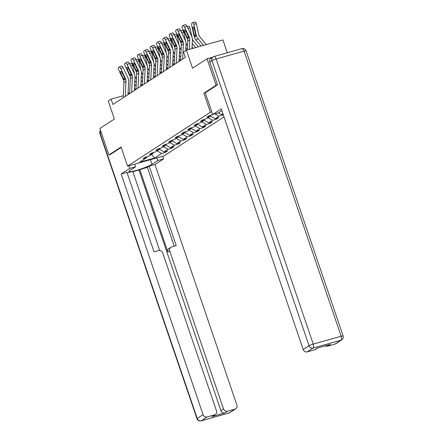 <?xml version="1.0" encoding="UTF-8"?>
<svg xmlns="http://www.w3.org/2000/svg" width="443" height="443" viewBox="0 0 443 443"><rect width="100%" height="100%" fill="white"/><g stroke="black" fill="none" stroke-linecap="round" stroke-linejoin="round"><path stroke-width="0.66" d="M227.287 52.772L222.912 39.925L186.403 50.192L183.54 52.052L185.346 57.352L112.921 104.443L111.115 99.143L108.253 101.004L114.388 119.023L99.88 128.459L108.9 154.956L110.229 154.579M217.397 84.895L216.068 85.272L203.885 93.191L210.381 112.273L127.573 166.114L164.087 155.847L223.997 116.891M216.068 85.272L207.047 58.775L212.684 57.191M210.381 112.273L211.76 111.885M213.31 114.338L209.24 115.656L206.787 117.251L210.386 116.238L206.466 118.785L202.861 119.798L200.413 121.393L204.013 120.38L200.086 122.932L196.487 123.946L194.034 125.541L197.633 124.527L193.713 127.08L190.108 128.093L187.66 129.688L191.26 128.675L187.334 131.228L183.734 132.236L181.281 133.83L184.886 132.822L180.96 135.37L177.361 136.383L174.907 137.978L178.507 136.965L174.586 139.517L170.981 140.531L168.528 142.125L172.133 141.112L168.207 143.665L164.608 144.678L162.155 146.273L165.754 145.26L161.833 147.807L158.229 148.82L155.775 150.415L159.38 149.402L155.454 151.955L151.855 152.968L149.402 154.563L153.001 153.549L149.081 156.102L145.476 157.115L143.023 158.71L146.627 157.697L139.678 162.216L154.679 157.996L151.545 154.496M222.89 113.641L221.467 114.571L223.056 114.122M154.679 157.996L161.629 153.477L165.228 152.464L167.681 150.869L164.076 151.883L168.002 149.33L171.602 148.316L174.055 146.727L170.455 147.735L174.376 145.188L177.981 144.174L180.434 142.58L176.829 143.593L180.755 141.04L184.354 140.027L186.808 138.432L183.208 139.445L187.129 136.893L190.734 135.879L193.187 134.284L189.582 135.298L193.508 132.75L197.107 131.737L199.56 130.142L195.961 131.156L199.882 128.603L203.487 127.59L205.94 125.995L202.335 127.008L206.261 124.455L209.86 123.442L212.313 121.847L208.714 122.861L212.634 120.308L216.239 119.3L218.692 117.705L215.088 118.713L219.014 116.166L223.261 114.731M210.874 115.197L210.386 116.238M221.467 114.571L218.515 112.86M204.5 119.339L204.013 120.38M219.014 116.166L215.032 113.851M215.088 118.713L210.48 116.038M198.126 123.486L197.633 124.527M212.634 120.308L208.138 117.7M208.714 122.861L204.101 120.186M191.747 127.634L191.26 128.675M206.261 124.455L201.764 121.847M202.335 127.008L197.728 124.333M185.373 131.776L184.886 132.822M199.882 128.603L195.385 125.989M195.961 131.156L191.354 128.476M178.994 135.923L178.507 136.965M193.508 132.75L189.011 130.137M189.582 135.298L184.975 132.623M172.62 140.071L172.133 141.112M187.129 136.893L182.632 134.284M183.208 139.445L178.601 136.771M166.241 144.213L165.754 145.26M180.755 141.04L176.259 138.426M176.829 143.593L172.222 140.918M159.868 148.361L159.38 149.402M174.376 145.188L169.879 142.574M170.455 147.735L165.848 145.06M153.488 152.508L153.001 153.549M168.002 149.33L163.506 146.722M164.076 151.883L159.469 149.208M147.115 156.656L146.627 157.697M161.629 153.477L157.127 150.869M186.403 50.192L192.539 68.211L207.047 58.775M127.573 166.114L121.077 147.037L108.9 154.956M123.309 95.716L111.115 99.143M180.644 59.395L179.044 60.436M174.271 63.543L172.67 64.584M167.891 67.69L166.291 68.731M161.518 71.832L159.917 72.873M155.139 75.98L153.538 77.021M148.765 80.128L147.165 81.169M142.386 84.275L140.791 85.311M136.012 88.417L134.412 89.458M129.638 92.565L128.038 93.606M165.228 152.464L164.946 151.639M171.602 148.316L171.325 147.491M177.981 144.174L177.698 143.349M184.354 140.027L184.078 139.202M190.734 135.879L190.451 135.054M197.107 131.737L196.83 130.912M203.487 127.59L203.204 126.764M209.86 123.442L209.578 122.617M216.239 119.3L215.957 118.469M222.613 115.152L222.331 114.327M203.885 93.191L205.264 92.803M123.209 97.753L123.968 82.625A5.637 5.083 57 0 0 123.392 79.784L118.741 69.972A2.254 0.964 -113.6 0 1 118.597 67.402L119.006 67.137A2.254 0.964 -113.6 0 1 119.067 67.103A2.254 0.964 -113.6 0 1 120.784 68.643L125.435 78.455L124.655 80.078M127.983 94.647L128.636 81.695A8.456 7.625 57 0 0 127.772 77.436L123.121 67.618L120.784 68.643M125.253 96.424L126.011 81.296A5.637 5.083 57 0 0 125.435 78.455M119.128 67.081L121.338 66.118A2.254 0.964 66.4 0 1 121.399 66.085A2.254 0.964 66.4 0 1 123.121 67.618M124.76 80.033L123.403 78.788L120.845 73.388A1.805 0.77 66.4 0 1 120.729 71.34A1.805 0.77 66.4 0 1 120.778 71.312A1.805 0.77 66.4 0 1 122.152 72.541L124.992 78.743M141.494 84.851L140.852 84.076M136.494 78.821L136.178 78.439A5.637 5.083 -123 0 1 134.96 76.102M134.583 74.396L132.629 65.309L130.508 65.608M136.306 82.581L134.849 80.82M136.128 86.158L134.666 84.397M130.331 77.68A8.456 7.625 -123 0 1 130.286 77.481L130.015 76.246M131.338 63.67A2.254 0.897 82.1 0 1 131.499 63.609A2.254 0.897 82.1 0 1 132.629 65.309M156.883 157.874L157.791 160.538L163.617 158.899L154.989 164.508L236.9 405.107A3.383 3.051 57 0 1 235.781 408.778A3.383 3.051 57 0 1 235.017 409.122L227.519 411.231L224.906 412.931A3.383 3.051 -123 0 1 220.863 410.583L138.952 169.979L132.856 171.696M157.791 160.538L151.988 164.309A12.681 1.484 161.2 0 1 138.775 169.68A12.681 1.484 161.2 0 1 128.88 171.519A12.681 1.484 161.2 0 1 129.782 170.555L135.591 166.778L129.766 168.418L121.144 174.027L126.964 172.388L154.026 251.879L158.666 250.577A3.383 3.051 57 0 1 162.708 252.925L216.472 410.855A3.383 3.051 57 0 1 215.353 414.521L212.74 416.221A3.383 3.051 -123 0 1 211.975 416.564L224.906 412.931M159.679 250.478L132.767 171.419L127.169 172.991M138.952 169.979L147.369 167.316L149.169 166.142L154.989 164.508M162.708 156.235L163.617 158.899M128.858 165.754L129.766 168.418M134.683 164.115L135.591 166.778M121.144 174.027L203.049 414.626A3.383 3.051 57 0 0 207.091 416.974L214.595 414.864A3.383 3.051 57 0 0 215.353 414.521M220.863 410.583L223.477 408.883L169.713 250.954A3.383 3.051 57 0 1 170.832 247.288A3.383 3.051 57 0 1 171.591 246.945L176.231 245.638L149.169 166.142M223.477 408.883A3.383 3.051 57 0 0 227.519 411.231M110.091 154.618L121.216 147.441M169.713 250.954L167.914 252.122L139.772 169.447M167.914 252.122A3.383 3.051 -123 0 1 169.032 248.457L170.832 247.288M174.226 246.203L147.369 167.316M221.882 110.672L218.477 112.882L212.657 114.521L221.279 108.912L303.189 349.516L309.031 345.712L211.97 60.597L209.766 62.031L217.524 84.818L205.259 92.792L212.657 114.521M335.157 344.006L341.005 340.207A3.383 3.051 57 0 0 341.763 339.864L335.921 343.663A3.383 3.051 -123 0 1 335.157 344.006L327.659 346.116A3.383 3.051 -123 0 1 325.312 345.811M317.753 347.938L315.494 349.405A3.383 3.051 -123 0 1 314.729 349.754L307.232 351.858A3.383 3.051 -123 0 1 303.189 349.516M327.659 346.116L330.273 344.416L317.349 348.048L314.729 349.754M209.766 62.031A3.383 3.051 -123 0 1 210.879 58.36L213.089 56.925A3.383 3.051 57 0 0 211.97 60.597A3.383 0.399 -18.8 0 1 216.156 58.963L313.218 344.084L341.149 336.231L244.087 51.111L216.156 58.963A3.383 1.407 74.3 0 0 214.019 56.505A3.383 3.383 0 0 0 213.089 56.925A3.383 3.051 57 0 1 213.847 56.582A3.383 1.407 74.3 0 1 214.019 56.505L241.944 48.652A3.383 1.407 -105.7 0 1 244.087 51.111A3.383 0.399 -18.8 0 1 246.059 50.818A3.383 3.383 0 0 0 241.944 48.652M129.583 93.611L130.347 78.477A5.637 5.083 57 0 0 129.766 75.637L125.12 65.824A2.254 0.964 -113.6 0 1 124.97 63.26L125.38 62.995A2.254 0.964 -113.6 0 1 125.441 62.961A2.254 0.964 -113.6 0 1 127.163 64.495L131.809 74.308L131.034 75.93M134.362 90.505L135.01 77.547A8.456 7.625 57 0 0 134.146 73.289L129.494 63.476L127.163 64.495M131.626 92.282L132.391 77.148A5.637 5.083 57 0 0 131.809 74.308M125.507 62.939L127.717 61.97A2.254 0.964 66.4 0 1 127.778 61.942A2.254 0.964 66.4 0 1 129.494 63.476M131.139 75.886L129.777 74.64L127.219 69.246A1.805 0.77 66.4 0 1 127.102 67.192A1.805 0.77 66.4 0 1 127.152 67.164A1.805 0.77 66.4 0 1 128.531 68.394L131.372 74.596M135.957 89.464L136.721 74.33A5.637 5.083 57 0 0 136.145 71.489L131.493 61.677A2.254 0.964 -113.6 0 1 131.349 59.113L131.759 58.847A2.254 0.964 -113.6 0 1 131.82 58.814A2.254 0.964 -113.6 0 1 133.537 60.348L138.188 70.16L137.408 71.783M140.736 86.357L141.389 73.405A8.456 7.625 57 0 0 140.52 69.141L135.874 59.329L133.537 60.348M138.006 88.135L138.764 73.001A5.637 5.083 57 0 0 138.188 70.16M131.881 58.792L134.091 57.828A2.254 0.964 66.4 0 1 134.151 57.795A2.254 0.964 66.4 0 1 135.874 59.329M137.513 71.738L136.156 70.498L133.598 65.099A1.805 0.77 66.4 0 1 133.481 63.044A1.805 0.77 66.4 0 1 133.526 63.022A1.805 0.77 66.4 0 1 134.905 64.246L137.745 70.448M147.873 80.709L147.226 79.928M142.873 74.673L142.552 74.291A5.637 5.083 -123 0 1 141.339 71.954M140.963 70.249L139.002 61.167L136.881 61.461M142.685 78.433L141.223 76.678M142.502 82.01L141.046 80.249M136.704 73.538A8.456 7.625 -123 0 1 136.66 73.333L136.394 72.098M137.718 59.523A2.254 0.897 82.1 0 1 137.873 59.462A2.254 0.897 82.1 0 1 139.002 61.167M154.247 76.561L153.605 75.781M149.247 70.531L148.931 70.144A5.637 5.083 -123 0 1 147.713 67.807M147.336 66.101L145.382 57.02L143.261 57.313M149.058 74.291L147.602 72.53M148.876 77.863L147.419 76.107M143.083 69.39A8.456 7.625 -123 0 1 143.034 69.191L142.768 67.951M144.091 55.381A2.254 0.897 82.1 0 1 144.252 55.32A2.254 0.897 82.1 0 1 145.382 57.02M142.336 85.316L143.1 70.188A5.637 5.083 57 0 0 142.519 67.347L137.873 57.529A2.254 0.964 -113.6 0 1 137.723 54.965L138.133 54.699A2.254 0.964 -113.6 0 1 138.194 54.666A2.254 0.964 -113.6 0 1 139.916 56.2L144.562 66.018L143.787 67.641M147.115 82.21L147.763 69.258A8.456 7.625 57 0 0 146.899 64.994L142.247 55.181L139.916 56.2M144.379 83.987L145.143 68.859A5.637 5.083 57 0 0 144.562 66.018M138.26 54.644L140.47 53.681A2.254 0.964 66.4 0 1 140.531 53.647A2.254 0.964 66.4 0 1 142.247 55.181M143.892 67.596L142.53 66.35L139.971 60.951A1.805 0.77 66.4 0 1 139.855 58.902A1.805 0.77 66.4 0 1 139.905 58.875A1.805 0.77 66.4 0 1 141.284 60.104L144.125 66.3M148.71 81.169L149.474 66.04A5.637 5.083 57 0 0 148.898 63.199L144.246 53.387A2.254 0.964 -113.6 0 1 144.102 50.823L144.512 50.557A2.254 0.964 -113.6 0 1 144.573 50.524A2.254 0.964 -113.6 0 1 146.29 52.058L150.941 61.87L150.16 63.493M153.488 78.068L154.142 65.11A8.456 7.625 57 0 0 153.272 60.852L148.626 51.039L146.29 52.058M150.753 79.84L151.517 64.711A5.637 5.083 57 0 0 150.941 61.87M144.634 50.502L146.843 49.533A2.254 0.964 66.4 0 1 146.904 49.5A2.254 0.964 66.4 0 1 148.626 51.039M150.266 63.449L148.909 62.203L146.351 56.809A1.805 0.77 66.4 0 1 146.234 54.755A1.805 0.77 66.4 0 1 146.279 54.727A1.805 0.77 66.4 0 1 147.657 55.956L150.498 62.158M155.089 77.027L155.847 61.893A5.637 5.083 57 0 0 155.271 59.052L150.626 49.239A2.254 0.964 -113.6 0 1 150.476 46.676L150.886 46.41A2.254 0.964 -113.6 0 1 150.947 46.377A2.254 0.964 -113.6 0 1 152.669 47.91L157.315 57.723L156.54 59.345M159.862 73.92L160.516 60.962A8.456 7.625 57 0 0 159.652 56.704L155 46.892L152.669 47.91M157.132 75.698L157.896 60.564A5.637 5.083 57 0 0 157.315 57.723M151.013 46.354L153.223 45.391A2.254 0.964 66.4 0 1 153.284 45.358A2.254 0.964 66.4 0 1 155 46.892M156.639 59.301L155.283 58.061L152.724 52.662A1.805 0.77 66.4 0 1 152.608 50.607A1.805 0.77 66.4 0 1 152.658 50.585A1.805 0.77 66.4 0 1 154.031 51.809L156.877 58.011M160.626 72.414L159.978 71.633M155.626 66.384L155.305 66.001A5.637 5.083 -123 0 1 154.092 63.659M153.715 61.954L151.755 52.872L149.634 53.166M155.432 70.144L153.976 68.383M155.255 73.721L153.799 71.96M149.457 65.243A8.456 7.625 -123 0 1 149.413 65.043L149.147 63.803M150.47 51.233A2.254 0.897 82.1 0 1 150.626 51.172A2.254 0.897 82.1 0 1 151.755 52.872M167 68.266L166.358 67.491M162 62.236L161.678 61.854A5.637 5.083 -123 0 1 160.466 59.517M160.089 57.812L158.129 48.73L156.014 49.023M161.811 65.996L160.349 64.241M161.629 69.573L160.172 67.812M155.836 61.101A8.456 7.625 -123 0 1 155.786 60.896L155.521 59.661M156.844 47.085A2.254 0.897 82.1 0 1 157.005 47.024A2.254 0.897 82.1 0 1 158.129 48.73M173.379 64.124L172.731 63.343M168.379 58.094L168.058 57.706A5.637 5.083 -123 0 1 166.845 55.369M166.468 53.664L164.508 44.582L162.387 44.876M168.185 61.848L166.729 60.093M168.008 65.426L166.546 63.67M162.21 56.953A8.456 7.625 -123 0 1 162.166 56.754L161.9 55.513M163.223 42.938A2.254 0.897 82.1 0 1 163.378 42.882A2.254 0.897 82.1 0 1 164.508 44.582M161.462 72.879L162.227 57.751A5.637 5.083 57 0 0 161.651 54.91L156.999 45.092A2.254 0.964 -113.6 0 1 156.855 42.528L157.265 42.262A2.254 0.964 -113.6 0 1 157.32 42.229A2.254 0.964 -113.6 0 1 159.043 43.763L163.694 53.581L162.913 55.203M166.241 69.772L166.895 56.82A8.456 7.625 57 0 0 166.025 52.556L161.379 42.744L159.043 43.763M163.506 71.55L164.27 56.422A5.637 5.083 57 0 0 163.694 53.581M157.387 42.207L159.596 41.243A2.254 0.964 66.4 0 1 159.657 41.21A2.254 0.964 66.4 0 1 161.379 42.744M163.018 55.159L161.656 53.913L159.103 48.514A1.805 0.77 66.4 0 1 158.987 46.465A1.805 0.77 66.4 0 1 159.031 46.437A1.805 0.77 66.4 0 1 160.41 47.667L163.251 53.863M179.753 59.977L179.11 59.196M174.752 53.946L174.431 53.559A5.637 5.083 -123 0 1 173.219 51.222M172.842 49.516L170.882 40.435L168.766 40.728M174.564 57.706L173.102 55.945M174.381 61.284L172.925 59.523M168.589 52.806A8.456 7.625 -123 0 1 168.539 52.606L168.274 51.366M169.597 38.796A2.254 0.897 82.1 0 1 169.758 38.735A2.254 0.897 82.1 0 1 170.882 40.435M167.842 68.731L168.6 53.603A5.637 5.083 57 0 0 168.024 50.762L163.378 40.95A2.254 0.964 -113.6 0 1 163.229 38.38L163.639 38.115A2.254 0.964 -113.6 0 1 163.7 38.087A2.254 0.964 -113.6 0 1 165.422 39.621L170.068 49.433L169.292 51.056M172.615 65.625L173.268 52.673A8.456 7.625 57 0 0 172.405 48.414L167.753 38.596L165.422 39.621M169.885 67.402L170.644 52.274A5.637 5.083 57 0 0 170.068 49.433M163.766 38.065L165.975 37.096A2.254 0.964 66.4 0 1 166.031 37.062A2.254 0.964 66.4 0 1 167.753 38.596M169.392 51.011L168.035 49.766L165.477 44.366A1.805 0.77 66.4 0 1 165.361 42.318A1.805 0.77 66.4 0 1 165.411 42.29A1.805 0.77 66.4 0 1 166.784 43.519L169.63 49.721M181.126 49.799L180.81 49.417A5.637 5.083 -123 0 1 179.592 47.08M179.221 45.374L177.261 36.287L175.14 36.586M180.938 53.559L179.481 51.798M180.761 57.136L179.299 55.375M174.963 48.664A8.456 7.625 -123 0 1 174.919 48.459L174.647 47.224M175.976 34.648A2.254 0.897 82.1 0 1 176.131 34.587A2.254 0.897 82.1 0 1 177.261 36.287M174.215 64.589L174.979 49.455A5.637 5.083 57 0 0 174.404 46.615L169.752 36.802A2.254 0.964 -113.6 0 1 169.608 34.238L170.012 33.973A2.254 0.964 -113.6 0 1 170.073 33.939A2.254 0.964 -113.6 0 1 171.795 35.473L176.447 45.286L175.666 46.908M178.994 61.483L179.648 48.525A8.456 7.625 57 0 0 178.778 44.267L174.132 34.454L171.795 35.473M176.259 63.26L177.023 48.126A5.637 5.083 57 0 0 176.447 45.286M170.14 33.917L172.349 32.948A2.254 0.964 66.4 0 1 172.41 32.92A2.254 0.964 66.4 0 1 174.132 34.454M175.771 46.864L174.409 45.623L171.856 40.224A1.805 0.77 66.4 0 1 171.74 38.17A1.805 0.77 66.4 0 1 171.784 38.142A1.805 0.77 66.4 0 1 173.163 39.372L176.004 45.574M187.505 45.657L187.184 45.269A5.637 5.083 -123 0 1 185.971 42.932M185.595 41.227L183.635 32.145L181.514 32.439M187.317 49.411L185.855 47.656M181.337 44.516A8.456 7.625 -123 0 1 181.292 44.311L181.026 43.076M182.35 30.501A2.254 0.897 82.1 0 1 182.51 30.44A2.254 0.897 82.1 0 1 183.635 32.145M180.594 60.442L181.353 45.308A5.637 5.083 57 0 0 180.777 42.467L176.126 32.655A2.254 0.964 -113.6 0 1 175.982 30.091L176.392 29.825A2.254 0.964 -113.6 0 1 176.452 29.792A2.254 0.964 -113.6 0 1 178.175 31.326L182.821 41.138L182.04 42.761M185.706 50.646L186.021 44.383A8.456 7.625 57 0 0 185.157 40.119L180.506 30.307L178.175 31.326M182.638 59.113L183.396 43.979A5.637 5.083 57 0 0 182.821 41.138M176.519 29.77L178.728 28.806A2.254 0.964 66.4 0 1 178.784 28.773A2.254 0.964 66.4 0 1 180.506 30.307M182.145 42.716L180.788 41.476L178.23 36.077A1.805 0.77 66.4 0 1 178.114 34.022A1.805 0.77 66.4 0 1 178.164 34A1.805 0.77 66.4 0 1 179.537 35.224L182.383 41.426M198.303 46.842L193.563 41.121A5.637 5.083 -123 0 1 192.345 38.785M191.969 37.079L190.014 27.998L187.893 28.291M195.623 47.6L192.234 43.508M193.076 48.315L192.052 47.085M187.716 40.368A8.456 7.625 -123 0 1 187.671 40.169L187.4 38.929M188.724 26.358A2.254 0.897 82.1 0 1 188.884 26.298A2.254 0.897 82.1 0 1 190.014 27.998M187.289 49.943L187.732 41.166A5.637 5.083 57 0 0 187.151 38.325L182.505 28.513A2.254 0.964 -113.6 0 1 182.361 25.943L182.765 25.677A2.254 0.964 -113.6 0 1 182.826 25.644A2.254 0.964 -113.6 0 1 184.548 27.184L189.2 36.996L188.419 38.619M191.974 48.625L192.4 40.235A8.456 7.625 57 0 0 191.531 35.977L186.885 26.159L184.548 27.184M189.294 49.378L189.776 39.837A5.637 5.083 57 0 0 189.2 36.996M182.893 25.622L185.102 24.658A2.254 0.964 66.4 0 1 185.163 24.625A2.254 0.964 66.4 0 1 186.885 26.159M188.524 38.574L187.162 37.328L184.604 31.929A1.805 0.77 66.4 0 1 184.487 29.88A1.805 0.77 66.4 0 1 184.537 29.853A1.805 0.77 66.4 0 1 185.916 31.082L188.757 37.278M206.266 44.605L199.937 36.979A5.637 5.083 -123 0 1 198.652 34.338L196.387 23.85L193.829 24.21A2.254 0.897 -97.9 0 0 192.699 22.504A2.254 0.897 -97.9 0 0 192.544 22.565L192.135 22.831A2.254 0.897 -97.9 0 0 191.786 25.539L194.045 36.021L194.344 35.457L195.717 34.986M203.581 45.358L198.021 38.652A8.456 7.625 -123 0 1 196.088 34.692L193.829 24.21M201.033 46.078L195.978 39.981A8.456 7.625 -123 0 1 194.045 36.021M194.444 29.005L192.993 29.21A1.805 0.72 82.1 0 1 193.275 27.045A1.805 0.72 82.1 0 1 193.403 26.995A1.805 0.72 82.1 0 1 194.305 28.358L195.712 34.942L195.413 36.791M195.49 36.758L194.427 35.778M192.993 29.21L194.344 35.457M195.103 22.211A2.254 0.897 82.1 0 1 195.258 22.15A2.254 0.897 82.1 0 1 196.387 23.85M123.83 79.496L123.392 79.784M126.011 81.296L123.968 82.625M122.262 72.774L120.845 73.388M123.403 78.788L124.915 78.45M211.975 416.564L214.595 414.864M207.091 416.974L201.249 420.772L229.175 412.92L235.017 409.122M101.275 132.573L100.146 133.31L197.207 418.425L203.049 414.626M150.415 159.69L151.988 164.309M201.249 420.772A3.383 3.051 -123 0 1 197.207 418.425A3.383 0.399 -18.8 0 0 196.963 418.685A3.383 3.383 0 0 0 201.083 420.85A3.383 1.407 -105.7 0 0 201.249 420.772M229.175 412.92A3.383 1.407 74.3 0 1 229.009 412.998A3.383 3.383 0 0 0 229.934 412.577A3.383 3.051 -123 0 1 229.175 412.92M196.963 418.685L99.902 133.564A3.383 0.399 -18.8 0 1 100.146 133.31A3.383 3.051 -123 0 1 100.522 130.347M341.763 339.864A3.383 3.383 0 0 0 343.12 335.938A3.383 0.399 -18.8 0 0 341.149 336.231A3.383 1.407 74.3 0 1 341.005 340.207L313.074 348.06L307.232 351.858M313.074 348.06A3.383 1.407 -105.7 0 0 313.218 344.084A3.383 0.399 -18.8 0 0 309.031 345.712A3.383 3.051 57 0 0 313.074 348.06M130.209 75.349L129.766 75.637M132.391 77.148L130.347 78.477M128.636 68.626L127.219 69.246M129.777 74.64L131.289 74.302M136.582 71.207L136.145 71.489M138.764 73.001L136.721 74.33M135.015 64.479L133.598 65.099M136.156 70.498L137.668 70.155M142.962 67.059L142.519 67.347M145.143 68.859L143.1 70.188M141.389 60.331L139.971 60.951M142.53 66.35L144.041 66.013M149.335 62.912L148.898 63.199M151.517 64.711L149.474 66.04M147.768 56.189L146.351 56.809M148.909 62.203L150.415 61.865M155.714 58.769L155.271 59.052M157.896 60.564L155.847 61.893M154.142 52.041L152.724 52.662M155.283 58.061L156.794 57.717M162.088 54.622L161.651 54.91M164.27 56.422L162.227 57.751M160.521 47.894L159.103 48.514M161.656 53.913L163.168 53.575M168.467 50.474L168.024 50.762M170.644 52.274L168.6 53.603M166.895 43.752L165.477 44.366M168.035 49.766L169.547 49.428M174.841 46.327L174.404 46.615M177.023 48.126L174.979 49.455M173.274 39.604L171.856 40.224M174.409 45.623L175.921 45.28M181.22 42.185L180.777 42.467M183.396 43.979L181.353 45.308M179.648 35.457L178.23 36.077M180.788 41.476L182.3 41.138M187.594 38.037L187.151 38.325M189.776 39.837L187.732 41.166M186.021 31.309L184.604 31.929M187.162 37.328L188.674 36.99M195.978 39.981L198.021 38.652M195.712 34.942L196.088 34.692M121.399 66.085L119.067 67.103M129.683 63.864L131.499 63.609M201.083 420.85L229.009 412.998M229.934 412.577L235.781 408.778M100.506 130.308A3.383 3.383 0 0 0 99.902 133.564M343.12 335.938L246.059 50.818M127.778 61.942L125.441 62.961M134.151 57.795L131.82 58.814M136.056 59.716L137.873 59.462M142.436 55.569L144.252 55.32M140.531 53.647L138.194 54.666M146.904 49.5L144.573 50.524M153.284 45.358L150.947 46.377M148.809 51.427L150.626 51.172M155.183 47.279L157.005 47.024M161.562 43.132L163.378 42.882M159.657 41.21L157.32 42.229M167.936 38.984L169.758 38.735M166.031 37.062L163.7 38.087M174.315 34.842L176.131 34.587M172.41 32.92L170.073 33.939M180.689 30.694L182.51 30.44M178.784 28.773L176.452 29.792M187.068 26.547L188.884 26.298M185.163 24.625L182.826 25.644M192.699 22.504L195.258 22.15"/></g></svg>

